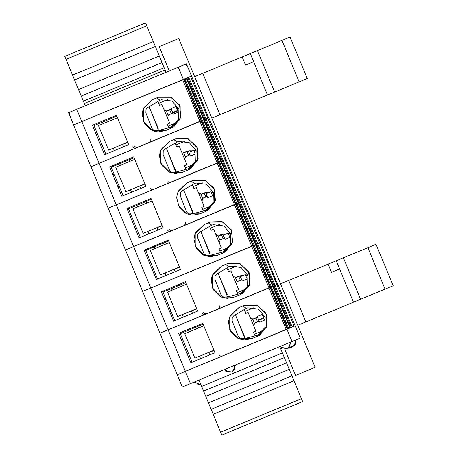<?xml version="1.0" encoding="UTF-8"?>
<svg xmlns="http://www.w3.org/2000/svg" width="458" height="458" viewBox="0 0 458 458"><rect width="100%" height="100%" fill="white"/><g stroke="black" fill="none" stroke-linecap="round" stroke-linejoin="round"><path stroke-width="0.69" d="M188.089 67.784L186.435 63.805L178.276 67.189L185.147 64.343L186.423 65.007L188.089 67.784L191.513 76.045L73.658 124.914L183.847 79.411L201.045 120.86L90.982 166.695L201.114 121.021L218.3 162.476L108.168 208.144L218.369 162.636L235.549 204.091L125.492 249.919L235.612 204.251L252.81 245.7L142.678 291.368L256.846 244.217L274.033 285.666L270.054 287.315L252.879 245.86L270.054 287.315L160.002 333.143L274.102 285.826L291.288 327.281L177.257 374.753L295.112 325.884L300.19 338.124L182.29 387.016L68.534 112.697L69.828 112.158L69.398 113.532L70.274 116.756L68.58 112.679M183.355 79.429L178.276 67.189L69.828 112.158M145.575 22.923L153.298 41.541L72.519 75.038L85.262 105.758M64.801 56.42L72.519 75.038M153.298 41.541L166.036 72.267M184.328 79.217L187.82 77.768L205.012 119.217L201.045 120.86L183.858 79.411L184.328 79.217L201.514 120.666M190.625 76.606L207.812 118.055L208.671 117.7L191.581 76.205L187.82 77.768M207.812 118.055L205.012 119.217M149.955 108.861L158.233 128.383L157.787 128.566M119.681 145.512L127.759 142.449M116.847 116.137L102.472 122.103L103.13 123.694M168.504 115.038L172.889 113L168.727 114.987M172.918 113.069L168.063 115.187M171.326 109.222L166.397 111.168M171.355 109.296L167.01 110.836M188.295 150.968L188.421 151.266L189.469 150.831M205.55 192.578L206.152 192.492M367.86 247.652L376.018 244.269L393.21 285.718L392.403 286.055L385.052 289.101L367.86 247.652L280.554 283.857M297.746 325.306L385.052 289.101M328.083 264.146L331.466 272.31L337.849 269.665L339.63 268.926L336.246 260.762M281.933 40.436L290.091 37.052L307.278 78.501L302.664 80.419L299.12 81.885L281.933 40.436L194.627 76.641M211.814 118.09L299.12 81.885M242.156 56.929L245.54 65.088L250.629 62.981L253.698 61.704L250.314 53.546M236.975 276.769L235.441 277.674L238.996 276.014L242.694 275.687L239.122 275.985L237.055 276.729M243.112 275.51L239.099 275.951L235.418 277.617M188.702 311.967L196.785 308.904M185.874 282.592L171.492 288.551L172.151 290.143M241.681 279.701L237.084 281.636M237.353 281.527L241.658 279.643L237.593 281.475M223.607 234.084L218.185 236.059L221.993 234.341L225.811 234.112L223.493 234.095L219.972 235.034M226.258 233.924L222.033 234.284L218.163 236.007M224.426 238.091L219.829 240.021M171.447 270.352L179.525 267.289M168.613 240.977L154.237 246.936L154.896 248.528M220.098 239.912L224.397 238.028L220.338 239.86M202.842 193.362L200.93 194.45L204.972 192.675L208.905 192.543L206.461 192.463L202.877 193.35M209.375 192.349L204.961 192.629L200.907 194.392M154.191 228.742L162.269 225.679M151.358 199.362L136.982 205.327L137.64 206.919M207.171 196.476L202.573 198.411M202.842 198.303L207.142 196.419L203.083 198.251M183.675 152.835L185.765 151.672L183.675 152.84M185.782 151.667L188.833 150.882L191.982 150.985L189.469 150.831L185.782 151.667M192.475 150.779L187.883 150.974L183.652 152.777M189.91 154.867L185.318 156.796M136.936 187.127L145.014 184.064M134.102 157.752L119.727 163.712L120.385 165.304M185.587 156.688L189.887 154.804L185.828 156.636M105.804 154.14L93.976 125.624L102.472 122.103M123.059 195.749L111.231 167.233L119.727 163.712M167.21 150.476L175.488 169.992L175.042 170.176M140.314 237.364L128.492 208.848L136.982 205.327M184.471 192.091L192.744 211.607L192.303 211.791M157.569 278.979L145.747 250.457L154.237 246.936M201.726 233.7L209.999 253.217L209.558 253.406M174.824 320.589L163.002 292.072L171.492 288.551M218.981 275.315L227.254 294.832L226.813 295.015M201.583 120.826L205.081 119.378L222.267 160.827L219.227 162.092L218.3 162.476L201.114 121.021L201.583 120.826L218.769 162.275M207.88 118.216L225.067 159.665L226 159.281L208.837 117.821L205.081 119.378M225.067 159.665L222.267 160.827M218.838 162.441L222.336 160.993L239.523 202.442L236.076 203.873L235.555 204.085L218.369 162.636L218.838 162.441L236.025 203.89M225.136 159.831L242.322 201.28L243.129 200.947L226.092 159.436L222.336 160.993M242.322 201.28L239.523 202.442M236.093 204.056L239.591 202.602L256.778 244.051L255.948 244.4L252.81 245.7L235.624 204.251L236.093 204.056L253.28 245.505M242.391 201.44L259.577 242.895L260.075 242.688L260.533 242.494L243.347 201.045L239.591 202.602M259.577 242.895L256.778 244.051M259.646 243.055L276.832 284.504L277.577 284.2L260.602 242.66L256.846 244.217M276.832 284.504L274.033 285.666M294.088 326.119L295.049 325.718L277.857 284.269L277.565 284.389L276.901 284.67L294.088 326.119L291.288 327.281M276.901 284.67L274.102 285.826M259.199 321.132L254.339 323.251M254.78 323.102L259.171 321.064L255.009 323.05M257.602 317.285L252.673 319.232M253.091 319.02L257.631 317.36L253.285 318.9M205.963 353.576L214.041 350.513M203.129 324.201L188.748 330.166L189.406 331.752M192.079 362.204L180.257 333.687L188.748 330.166M236.236 316.925L244.515 336.447L244.068 336.63M221.821 435.077L199.012 380.077M302.601 401.58L279.792 346.58M291.191 341.874L287.876 348.778L287.057 349.116L279.832 346.586L296.086 339.847L295.004 345.086L290.074 347.164M231.576 372.125L225.977 371.449L224.386 369.577L235.704 364.883L232.389 371.781L231.576 372.125L232.389 371.781M194.976 381.772L199.024 380.094M165.378 130.627L152.537 130.633L143.446 121.553L143.446 108.712L152.52 99.626L158.233 97.256L171.08 97.251L180.166 106.33L180.171 119.172L171.092 128.263L165.378 130.627L158.159 131.893L155.394 131.526L151.14 129.98L144.493 123.517L142.18 114.546L142.827 110.464L143.932 107.63L152.52 99.626M156.556 97.949L160.008 100.256L161.514 99.781L172.002 101.041L178.883 109.056L178.546 119.612L171.166 127.169L158.909 130.341L154.735 130.753L152.566 129.27L151.924 128.16L145.873 112.931L145.976 109.428L147.711 107.51L149.423 106.502L149.234 107.046L158.388 130.078L158.909 130.341M164.972 149.119L177.263 141.871L178.769 141.396L189.257 142.656L196.139 150.665L195.801 161.222L188.421 168.779L176.17 171.956L171.99 172.363L169.821 170.88L163.128 154.546L163.231 151.037L164.966 149.125M175.488 138.866L188.335 138.866L197.421 147.94L197.427 160.787L188.347 169.872L182.633 172.242L169.792 172.248L160.706 163.168L160.701 150.321L169.781 141.236L175.488 138.866L187.419 138.516M196.024 183.011L206.512 184.271L213.394 192.28L213.056 202.837L205.676 210.394L193.425 213.571L192.904 213.302L183.744 190.27L183.933 189.726L194.518 183.481L196.024 183.011M192.744 180.481L205.59 180.475L214.676 189.555L214.682 202.402L205.602 211.487L199.888 213.852L187.047 213.857L177.962 204.778L177.956 191.936L187.036 182.851L192.744 180.481L204.674 180.126M201.188 231.336L211.773 225.096L213.279 224.62L223.767 225.88L230.649 233.895L230.311 244.446L222.937 252.009L210.68 255.18L206.501 255.587L204.331 254.104L203.69 252.999L197.638 237.771L197.742 234.267L199.476 232.349L201.188 231.336L200.999 231.88L210.159 254.917L210.68 255.18M209.999 222.096L222.846 222.09L231.931 231.17L231.937 244.011L222.857 253.097L217.149 255.467L204.302 255.472L195.217 246.393L195.211 233.546L204.291 224.46L209.999 222.096L221.935 221.741M230.534 266.235L241.023 267.495L247.904 275.504L247.566 286.061L240.192 293.618L227.935 296.795L227.414 296.532L218.254 273.495L218.443 272.951L229.029 266.711L230.534 266.235M227.26 263.705L240.101 263.699L249.186 272.779L249.192 285.626L240.112 294.712L234.404 297.082L221.558 297.087L212.472 288.008L212.466 275.161L221.546 266.075L227.26 263.705L239.191 263.356M251.66 338.691L238.813 338.697L229.727 329.617L229.721 316.776L238.801 307.684L244.515 305.32L257.356 305.314L266.442 314.394L266.447 327.235L257.367 336.327L251.66 338.691L244.44 339.956L241.675 339.59L237.416 338.044L230.775 331.581L228.456 322.604L229.109 318.528L230.214 315.694L238.801 307.684M242.837 306.013L246.29 308.32L247.789 307.845L258.278 309.104L265.159 317.119L264.827 327.676L257.448 335.233L260.087 334.895L257.367 336.327M225.153 369.24L227.26 371.415L231.977 371.936L234.307 369.761L234.885 365.203M170.359 96.97L179.513 104.939L180.904 116.99M182.633 172.242L175.414 173.502L169.729 172.219L168.395 171.595L161.748 165.132L159.436 156.155L160.082 152.079L161.187 149.245L169.781 141.236M187.62 138.585L196.768 146.549L198.159 158.6M204.875 180.2L214.023 188.164L215.415 200.215M199.888 213.852L192.669 215.117L186.984 213.834L185.65 213.205L179.004 206.741L176.691 197.77L177.338 193.688L178.443 190.86L187.036 182.851M217.149 255.467L209.924 256.726L204.239 255.45L202.905 254.82L196.264 248.356L193.946 239.379L194.598 235.303L195.703 232.469L204.291 224.46M222.13 221.809L231.279 229.779L232.67 241.83M239.385 263.424L248.534 271.388L249.925 283.439M234.404 297.082L227.185 298.341L221.5 297.059L220.161 296.429L213.52 289.971L211.201 280.994L211.854 276.918L212.959 274.084L221.546 266.075M256.64 305.034L265.789 313.003L267.18 325.054M218.185 236.065L219.914 235.063M150.808 139.301L150.814 140.978L149.611 142.186L150.814 140.978L150.808 139.301M134.486 146.068L135.665 147.258L136.77 147.419M132.854 146.743L134.034 147.934L135.139 148.094M150.115 188.358L151.295 189.543L152.394 189.709M168.063 180.916L168.069 182.587L166.867 183.801M185.318 222.525L185.324 224.202L184.127 225.41L185.324 224.202L185.318 222.525M169.002 229.292L170.181 230.483L171.281 230.643M167.37 229.973L168.55 231.158L169.649 231.319M219.829 305.755L219.84 307.427L218.638 308.64L219.84 307.427L219.829 305.749M203.512 312.522L204.692 313.707L205.791 313.867M201.881 313.198L203.06 314.383L204.159 314.543M219.136 354.807L220.315 355.998L221.414 356.158M237.084 347.364L237.095 349.042L235.893 350.25M292.444 346.855L294.837 344.445L295.261 340.168M291.952 347.084L289.742 347.525L291.952 347.084M294.334 345.24L295.496 341.714M194.965 381.754L198.2 384.451L200.919 384.668M280.639 346.231L281.241 347.124L287.458 348.927L289.874 346.609L290.366 342.195M155.331 46.435L74.551 79.932M182.719 79.881L199.911 121.33M116.492 115.284L128.675 144.654L104.579 154.649L92.396 125.274L116.492 115.284L108.306 118.674L108.661 119.532M160.008 100.256L149.423 106.502M180.847 117.191L173.805 126.832L171.166 127.169M173.805 126.832L171.092 128.263M158.233 97.256L170.164 96.901M168.767 127.788L167.262 124.158L169.649 123.168L161.869 104.401L159.481 105.392L157.873 101.516M164.079 109.731L166.22 110.744L168.235 115.605L167.439 117.838M176.834 122.578L168.109 126.202L176.834 122.578M167.748 99.575L158.634 103.353L167.748 99.575M178.712 108.603L177.086 109.279M177.767 110.928L178.282 112.17L173.387 114.202L172.872 112.96L177.767 110.928L177.601 110.521L172.706 112.553L172.872 112.96M172.706 112.553L171.04 108.535L175.935 106.508L177.601 110.521M178.58 108.277L176.948 108.952M169.603 109.685L171.378 113.962M240.41 276.632L242.23 281.035L247.131 279.008L245.305 274.605L240.41 276.632L240.066 275.802M241.624 275.527L241.36 275.659M236.769 266.024L227.655 269.802L236.775 266.024M233.099 276.18L235.246 277.193L237.261 282.059L236.465 284.292M245.854 289.032L237.13 292.651L245.854 289.032M226.893 267.97L228.502 271.846L230.889 270.85L238.675 289.616L236.282 290.612L237.788 294.242M247.738 275.058L245.82 275.848M247.606 274.726L245.683 275.521M238.635 276.157L240.404 280.416M223.218 235.183L224.964 239.391L229.859 237.364L228.113 233.156L223.218 235.183L222.806 234.193M224.368 233.912L224.099 234.049M228.599 247.417L219.874 251.036L228.599 247.417M215.844 234.57L217.985 235.584L220.006 240.444L219.21 242.677M219.514 224.409L210.399 228.193L219.519 224.414M209.638 226.355L211.247 230.231L213.634 229.24L221.42 248.007L219.027 248.997L220.533 252.627M230.483 233.443L228.565 234.238L230.483 233.443M230.351 233.116L228.428 233.912M221.38 234.542L223.143 238.801M206.031 193.734L207.697 197.747L212.592 195.721L210.926 191.707L206.031 193.734L205.608 192.715M207.113 192.297L206.844 192.434M202.259 182.799L193.144 186.578L202.264 182.799M198.589 192.955L200.73 193.969L202.751 198.835L201.955 201.068M211.344 205.808L202.619 209.426L211.344 205.802M192.383 184.74L193.992 188.616L196.379 187.625L204.165 206.392L201.772 207.382L203.278 211.018M213.228 191.828L211.31 192.623M213.09 191.501L211.172 192.297M204.125 192.933L205.888 197.192M188.845 152.285L190.425 156.104L195.326 154.077L193.74 150.258L188.845 152.285L188.421 151.266M189.858 150.688L189.589 150.825M194.089 164.193L185.364 167.811L194.089 164.193M181.334 151.34L183.475 152.359L185.49 157.22L184.694 159.453M185.003 141.184L175.889 144.968L185.003 141.184M175.128 143.131L176.736 147.007L179.124 146.016L186.904 164.783L184.517 165.773L186.022 169.403M195.972 150.218L194.055 151.014M195.835 149.892L193.917 150.688L195.835 149.892M186.87 151.317L188.633 155.577M95.648 133.106L96.873 132.597M101.945 144.837L100.72 145.346L104.579 154.649M177.899 108.941L177.75 108.62M127.656 142.209L108.62 150.104L98.47 125.624L117.506 117.729M119.2 186.452L117.975 186.956L121.834 196.259L145.93 186.269L133.747 156.894L109.651 166.884L121.834 196.259M112.903 174.721L114.128 174.212M195.154 150.556L195.005 150.235M177.263 141.871L173.817 139.564M198.102 158.806L191.066 168.441L188.421 168.779M191.066 168.441L188.347 169.872M166.678 148.111L166.489 148.655L175.649 171.693L176.17 171.956M133.747 156.894L125.561 160.289L125.916 161.147M144.911 183.818L125.876 191.713L115.725 167.239L134.761 159.344M130.158 216.331L131.383 215.821M136.455 228.061L135.23 228.571L139.089 237.874L163.185 227.878L151.003 198.509L126.906 208.499L139.089 237.874M212.409 192.165L212.26 191.845M183.933 189.726L182.221 190.734L180.486 192.652L180.383 196.156L186.435 211.384L187.076 212.495L189.246 213.978L193.425 213.571M215.363 200.415L208.321 210.056L205.676 210.394M194.518 183.481L191.072 181.173M208.321 210.056L205.602 211.487M151.003 198.509L142.822 201.904L143.177 202.757M162.172 225.433L143.131 233.328L132.98 208.848L152.022 200.953M147.413 257.946L148.638 257.436M153.711 269.676L152.485 270.186L156.344 279.483L180.441 269.493L168.258 240.118L144.167 250.114L156.344 279.483M229.67 233.78L229.515 233.46M211.773 225.096L208.327 222.788M232.618 242.03L225.576 251.665L222.937 252.009M225.576 251.665L222.857 253.097M168.258 240.118L160.077 243.513L160.432 244.372M179.427 267.043L160.386 274.937L150.235 250.463L169.277 242.568M164.668 299.555L165.893 299.051M170.971 311.285L169.741 311.795L173.599 321.098L197.696 311.108L185.513 281.733L161.422 291.723L173.599 321.098M246.925 275.395L246.77 275.075M216.731 273.958L214.997 275.876L214.894 279.38L220.945 294.608L221.586 295.719L223.756 297.202L227.935 296.795M216.737 273.958L218.443 272.951M249.873 283.639L242.832 293.28L240.192 293.618M229.029 266.711L225.582 264.398M242.832 293.28L240.112 294.712M185.513 281.733L177.332 285.128L177.687 285.981M196.682 308.658L177.647 316.552L167.496 292.072L186.532 284.178M255.885 317.749L257.654 322.026M199.98 121.496L217.166 162.945M217.235 163.105L234.422 204.554M234.49 204.72L251.677 246.169M251.745 246.33L268.932 287.779M284.847 349.551L295.576 375.417L315.156 367.299L178.803 38.478L159.218 46.596L169.305 70.91M281.75 348.635L280.806 349.03M258.804 320.176L257.27 316.484L262.165 314.451L263.699 318.15L258.804 320.176L259.617 322.146L264.512 320.119L263.699 318.15M264.993 316.667L263.367 317.342M263.11 330.642L254.385 334.26L263.115 330.642M250.354 317.795L252.501 318.808L254.516 323.669L253.721 325.901M254.03 307.639L244.91 311.417L254.03 307.639M258.633 319.77L263.527 317.738M264.861 316.341L263.23 317.016M255.043 335.851L253.537 332.222L255.93 331.231L248.15 312.465L245.757 313.455L244.148 309.579M202.774 323.342L178.677 333.338L190.854 362.713L214.951 352.717L202.774 323.342L194.587 326.737L194.942 327.596M213.938 350.273L194.902 358.167L184.751 333.687L203.787 325.793M269.001 287.945L286.187 329.394M244.515 305.32L256.446 304.965M267.129 325.254L260.087 334.895M246.29 308.32L235.698 314.566L235.515 315.11L244.669 338.141L245.19 338.405L257.448 335.233M245.19 338.405L241.017 338.811L238.847 337.334L238.206 336.224L232.149 320.995L232.252 317.491L233.992 315.568L235.698 314.566M264.18 317.005L264.031 316.684M188.227 352.9L187.001 353.41L190.854 362.713M181.923 341.17L183.148 340.66M293.962 380.747L213.182 414.244M291.929 375.852L211.149 409.349M146.789 25.843L66.009 59.34M159.304 56.013L78.524 89.51M162.012 62.551L81.232 96.048M164.136 67.669L83.356 101.166M165.086 69.971L84.312 103.468M76.692 109.313L81.77 121.553M99.025 163.162L81.839 121.713M122.544 144.613L123.46 146.818M111.632 118.301L112.296 119.893M113.281 148.169L114.294 150.619M178.752 108.706L177.126 109.382M178.54 108.174L176.908 108.849M171.303 109.302L172.849 113.029M240.015 275.813L241.618 279.672M222.76 234.198L224.363 238.057M205.505 192.589L207.102 196.448M188.249 150.974L189.847 154.833M257.585 317.365L259.131 321.092M360.572 299.251L343.385 257.802M305.904 321.922L288.717 280.473M274.645 92.035L257.453 50.586M219.977 114.706L202.785 73.257M247.56 274.628L245.643 275.424M191.57 311.062L192.48 313.266M180.658 284.75L181.316 286.342M182.301 314.617L183.32 317.068M247.778 275.155L245.86 275.951M230.523 233.546L228.605 234.341M174.315 269.453L175.225 271.657M163.403 243.141L164.061 244.732M165.046 273.008L166.065 275.453M230.305 233.013L228.387 233.809M213.05 191.404L211.132 192.2M157.06 227.838L157.97 230.042M146.148 201.526L146.806 203.117M147.791 231.393L148.804 233.843M213.268 191.931L211.35 192.726M196.007 150.321L194.095 151.111M139.799 186.229L140.715 188.433M128.887 159.911L129.551 161.502M130.536 189.784L131.549 192.228M195.795 149.789L193.877 150.585M185.158 78.873L202.344 120.322M186.463 78.329L203.655 119.778M186.99 78.112L204.176 119.561M188.77 77.373L205.957 118.822M116.28 204.778L99.094 163.329M202.413 120.483L219.6 161.932M203.718 119.939L220.911 161.393M204.245 119.721L221.432 161.176M206.026 118.988L223.212 160.437M133.536 246.393L116.349 204.944M219.668 162.098L236.855 203.547M220.979 161.554L238.166 203.003M221.5 161.336L238.687 202.785M223.281 160.598L240.467 202.047M150.791 288.002L133.604 246.553M236.923 203.707L254.11 245.156M238.234 203.169L255.421 244.618M238.755 202.951L255.948 244.4M240.536 202.213L257.722 243.662M168.046 329.617L150.859 288.168M253.348 245.665L270.535 287.114M254.179 245.322L271.365 286.771M255.49 244.778L272.676 286.227M256.011 244.561L273.203 286.01M257.791 243.822L274.977 285.271M265.033 316.77L263.407 317.446M264.816 316.238L263.19 316.913M197.913 326.365L198.572 327.957M208.825 352.677L209.735 354.881M199.556 356.232L200.575 358.683M275.046 285.437L292.233 326.886M273.271 286.176L290.458 327.625M272.745 286.393L289.931 327.842M271.434 286.937L288.626 328.386M270.604 287.281L287.796 328.73M270.123 287.481L287.309 328.93L270.134 287.475M185.307 371.226L168.115 329.777M190.448 383.632L185.37 371.392M301.387 398.66L220.613 432.157M289.238 369.36L208.459 402.851M286.525 362.822L205.751 396.319M284.344 357.561L203.564 391.058M282.437 352.958L201.657 386.455M292.032 341.508L286.954 329.268M145.57 22.9L64.79 56.397M172.889 113L168.034 115.118M166.42 111.225L166.809 110.956M353.433 302.211L339.63 268.926M267.501 94.995L253.698 61.704M240.942 275.687L235.446 277.691M241.658 279.643L237.055 281.567M225.679 234.095L225.136 234.055M224.397 238.028L219.8 239.958M208.905 192.543L207.709 192.434M206.289 192.475L200.936 194.461M207.142 196.419L202.545 198.343M191.982 150.985L190.436 150.819M188.982 150.865L183.681 152.852M189.887 154.804L185.29 156.733M259.171 321.064L254.31 323.182M257.631 317.36L252.701 319.3M302.606 401.603L221.832 435.1M293.406 346.214L293.647 346.002M194.158 382.115L200.97 384.794M287.057 349.116L287.876 348.778"/></g></svg>
